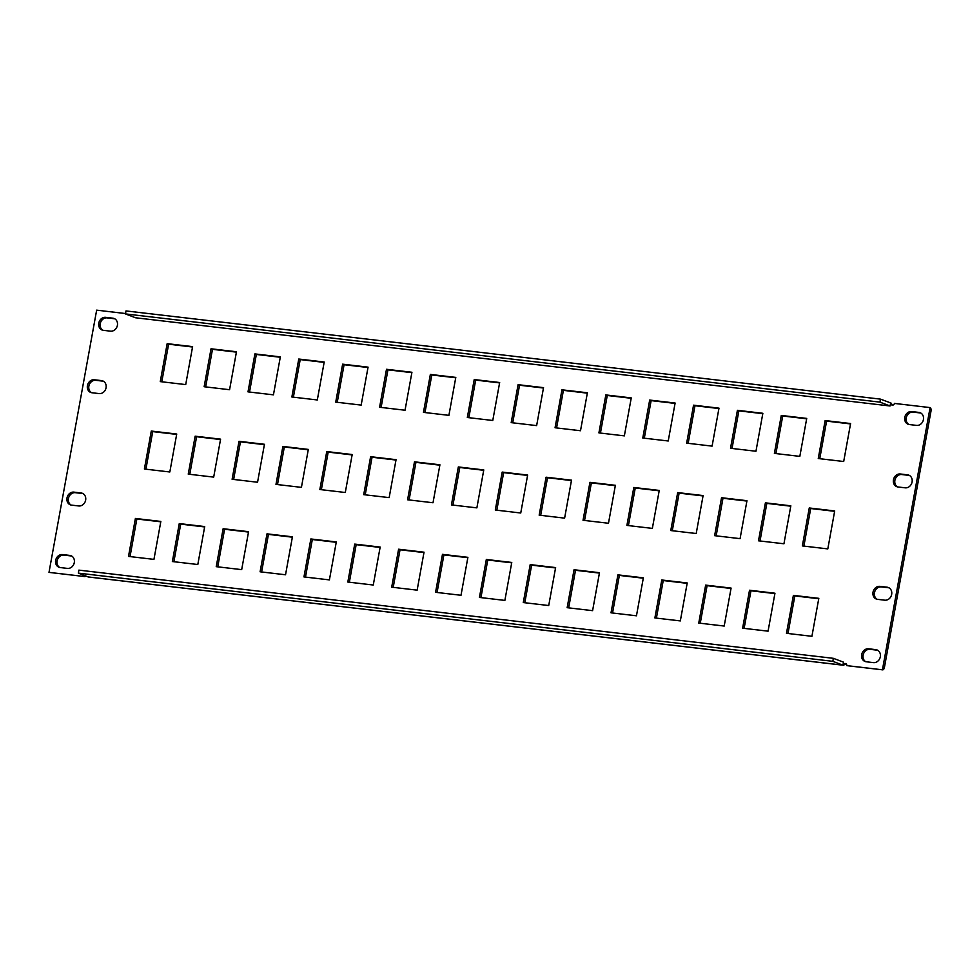 <?xml version="1.0" encoding="UTF-8"?>
<svg xmlns="http://www.w3.org/2000/svg" width="980" height="980" viewBox="0 0 980 980"><rect width="100%" height="100%" fill="white"/><g stroke="black" fill="none" stroke-linecap="round" stroke-linejoin="round"><path stroke-width="1.47" d="M78.351 573.129L832.829 661.329L833.367 658.327L78.89 570.127L78.351 573.129L88.127 576.938A2.009 1.727 -69.2 0 0 88.151 576.852M125.526 313.539L96.653 310.158L49 572.369L84.684 576.534L86.032 576.044M84.99 575.652A2.009 1.727 -69.2 0 0 84.684 576.534L85.101 576.571M882.441 669.793A3.014 1.519 96.7 0 0 882.625 669.842A3.014 1.519 96.7 0 0 884.426 667.392L931 411.086A3.014 1.519 96.7 0 0 930.094 407.594L882.441 669.793L846.757 665.616A2.009 1.727 -69.2 0 0 843.327 665.102A2.009 1.727 -69.2 0 0 843.315 665.212L846.365 663.864M892.67 405.304L890.955 403.013A2.009 1.727 -69.2 0 0 894.385 403.54A2.009 1.727 -69.2 0 0 894.409 403.417L930.094 407.594M912.086 481.988A6.639 5.696 -69.2 0 0 908.742 475.116A6.639 5.696 -69.2 0 0 907.566 474.835L900.326 473.989A6.639 5.696 -69.2 0 0 893.601 479.122A6.639 5.696 -69.2 0 0 896.786 486.68A6.639 5.696 -69.2 0 0 897.962 486.974L905.202 487.82A6.639 5.696 -69.2 0 0 912.086 481.988M909.44 475.459A6.639 5.696 -69.2 0 0 909.011 475.386L901.772 474.541A6.639 5.696 -69.2 0 0 895.181 479.245A6.639 5.696 -69.2 0 0 897.533 486.901M117.404 325.336A6.639 5.696 -69.2 0 0 114.06 318.476A6.639 5.696 -69.2 0 0 112.884 318.182L105.644 317.336A6.639 5.696 -69.2 0 0 98.931 322.481A6.639 5.696 -69.2 0 0 102.116 330.04A6.639 5.696 -69.2 0 0 103.292 330.321L110.532 331.166A6.639 5.696 -69.2 0 0 117.404 325.336M114.77 318.806A6.639 5.696 -69.2 0 0 114.329 318.733L107.102 317.888A6.639 5.696 -69.2 0 0 100.511 322.591A6.639 5.696 -69.2 0 0 102.851 330.248M74.296 562.569A6.639 5.696 -69.2 0 0 70.952 555.697A6.639 5.696 -69.2 0 0 69.776 555.415L62.536 554.57A6.639 5.696 -69.2 0 0 55.811 559.702A6.639 5.696 -69.2 0 0 58.996 567.261A6.639 5.696 -69.2 0 0 60.184 567.555L67.412 568.4A6.639 5.696 -69.2 0 0 74.296 562.569M71.65 556.028A6.639 5.696 -69.2 0 0 71.222 555.966L63.982 555.109A6.639 5.696 -69.2 0 0 57.391 559.825A6.639 5.696 -69.2 0 0 59.743 567.481M880.322 656.796A6.639 5.696 -69.2 0 0 876.978 649.924A6.639 5.696 -69.2 0 0 875.802 649.63L868.562 648.785A6.639 5.696 -69.2 0 0 861.837 653.93A6.639 5.696 -69.2 0 0 865.022 661.488A6.639 5.696 -69.2 0 0 866.198 661.77L873.437 662.615A6.639 5.696 -69.2 0 0 880.322 656.796M877.676 650.255A6.639 5.696 -69.2 0 0 877.247 650.181L870.007 649.336A6.639 5.696 -69.2 0 0 863.417 654.04A6.639 5.696 -69.2 0 0 865.769 661.708M106.061 387.774A6.639 5.696 -69.2 0 0 102.716 380.901A6.639 5.696 -69.2 0 0 101.54 380.608L94.301 379.762A6.639 5.696 -69.2 0 0 87.575 384.907A6.639 5.696 -69.2 0 0 90.76 392.466A6.639 5.696 -69.2 0 0 91.949 392.747L99.188 393.593A6.639 5.696 -69.2 0 0 106.061 387.774M103.427 381.232A6.639 5.696 -69.2 0 0 102.986 381.159L95.746 380.313A6.639 5.696 -69.2 0 0 89.156 385.018A6.639 5.696 -69.2 0 0 91.508 392.674M85.64 500.143A6.639 5.696 -69.2 0 0 82.296 493.271A6.639 5.696 -69.2 0 0 81.12 492.977L73.88 492.132A6.639 5.696 -69.2 0 0 67.154 497.277A6.639 5.696 -69.2 0 0 70.34 504.835A6.639 5.696 -69.2 0 0 71.528 505.117L78.755 505.962A6.639 5.696 -69.2 0 0 85.64 500.143M83.006 493.602A6.639 5.696 -69.2 0 0 82.565 493.528L75.325 492.683A6.639 5.696 -69.2 0 0 68.735 497.399A6.639 5.696 -69.2 0 0 71.087 505.055M891.665 594.37A6.639 5.696 -69.2 0 0 888.321 587.498A6.639 5.696 -69.2 0 0 887.145 587.204L879.905 586.359A6.639 5.696 -69.2 0 0 873.18 591.504A6.639 5.696 -69.2 0 0 876.365 599.062A6.639 5.696 -69.2 0 0 877.541 599.344L884.781 600.189A6.639 5.696 -69.2 0 0 891.665 594.37M889.019 587.829A6.639 5.696 -69.2 0 0 888.591 587.755L881.351 586.91A6.639 5.696 -69.2 0 0 874.76 591.614A6.639 5.696 -69.2 0 0 877.112 599.27M923.43 419.563A6.639 5.696 -69.2 0 0 920.085 412.69A6.639 5.696 -69.2 0 0 918.909 412.409L911.67 411.563A6.639 5.696 -69.2 0 0 904.944 416.696A6.639 5.696 -69.2 0 0 908.129 424.254A6.639 5.696 -69.2 0 0 909.317 424.548L916.545 425.394A6.639 5.696 -69.2 0 0 923.43 419.563M920.796 413.021A6.639 5.696 -69.2 0 0 920.355 412.96L913.115 412.115A6.639 5.696 -69.2 0 0 906.524 416.819A6.639 5.696 -69.2 0 0 908.877 424.475M880.481 399.13L125.991 310.93L125.452 313.918L879.93 402.119L880.481 399.13L890.955 403.013M832.829 661.329L842.959 665.175L843.511 662.174L833.367 658.327M160.769 521.801L136.845 519.008L130.022 556.591M731.019 588.466L707.095 585.66L700.259 623.243M774.886 593.586L750.962 590.793L744.126 628.376M818.753 598.719L794.829 595.926L787.994 633.509M703.04 495.929L679.115 493.136L672.28 530.719M675.061 403.405L651.136 400.612L644.301 438.195M176.657 434.397L152.733 431.604L145.898 469.187M192.546 347.006L168.609 344.201L161.786 381.784M687.152 583.333L663.227 580.54L656.404 618.123M850.518 423.924L826.593 421.118L819.758 458.701M806.65 418.791L782.726 415.998L775.903 453.581M762.783 413.658L738.859 410.865L732.036 448.448M746.907 501.062L722.983 498.269L716.147 535.852M790.774 506.195L766.838 503.389L760.014 540.972M834.629 511.315L810.705 508.522L803.882 546.105M718.928 408.538L694.992 405.732L688.168 443.315M220.525 439.53L196.6 436.737L189.765 474.32M643.297 578.2L619.36 575.407L612.537 612.99M599.429 573.08L575.505 570.287L568.67 607.87M555.562 567.947L531.638 565.154L524.802 602.737M264.392 444.651L240.455 441.858L233.632 479.441M308.259 449.783L284.322 446.99L277.499 484.573M352.114 454.916L328.19 452.111L321.366 489.694M395.981 460.037L372.057 457.244L365.221 494.827M511.695 562.826L487.771 560.021L480.935 597.604M467.827 557.694L443.903 554.901L437.068 592.484M423.96 552.573L400.036 549.768L393.213 587.351M380.105 547.44L356.169 544.647L349.346 582.23M336.238 542.308L312.314 539.515L305.478 577.098M292.371 537.187L268.447 534.382L261.611 571.965M248.504 532.054L224.579 529.261L217.744 566.844M204.636 526.934L180.712 524.129L173.889 561.712M631.194 398.284L607.269 395.479L600.434 433.062M587.326 393.151L563.402 390.359L556.567 427.942M543.459 388.019L519.535 385.226L512.712 422.809M499.592 382.898L475.668 380.093L468.844 417.676M455.737 377.766L431.8 374.973L424.977 412.555M411.87 372.645L387.945 369.84L381.11 407.423M368.002 367.512L344.078 364.719L337.243 402.302M324.135 362.38L300.211 359.587L293.375 397.17M439.849 465.169L415.924 462.376L409.089 499.959M483.716 470.29L459.791 467.497L452.956 505.08M527.583 475.423L503.647 472.63L496.823 510.213M571.438 480.555L547.514 477.75L540.691 515.333M615.305 485.676L591.381 482.883L584.558 520.466M659.173 490.809L635.248 488.003L628.413 525.599M236.4 352.126L212.476 349.333L205.653 386.916M280.268 357.259L256.344 354.454L249.52 392.037M88.482 576.975L843.731 665.249M125.452 313.918L135.583 317.777L890.061 405.977L890.612 402.976M280.341 356.879L254.898 353.915L248.001 391.865L273.445 394.842L280.341 356.879M236.474 351.759L211.031 348.782L204.134 386.733L229.577 389.709L236.474 351.759M659.246 490.429L633.803 487.464L626.906 525.415L652.349 528.391L659.246 490.429M615.379 485.308L589.936 482.332L583.039 520.282L608.482 523.259L615.379 485.308M571.512 480.176L546.068 477.199L539.172 515.162L564.615 518.138L571.512 480.176M527.644 475.055L502.201 472.078L495.304 510.029L520.748 513.005L527.644 475.055M483.777 469.922L458.334 466.946L451.437 504.908L476.88 507.873L483.777 469.922M439.922 464.79L414.479 461.825L407.582 499.776L433.013 502.752L439.922 464.79M324.209 362.012L298.765 359.035L291.868 396.998L317.312 399.963L324.209 362.012M368.063 367.145L342.632 364.168L335.724 402.119L361.167 405.095L368.063 367.145M411.931 372.265L386.488 369.288L379.591 407.251L405.034 410.228L411.931 372.265M455.798 377.398L430.355 374.421L423.458 412.372L448.901 415.349L455.798 377.398M499.665 382.519L474.222 379.554L467.325 417.505L492.769 420.481L499.665 382.519M543.533 387.651L518.089 384.675L511.193 422.637L536.636 425.602L543.533 387.651M587.4 392.772L561.957 389.807L555.06 427.758L580.503 430.735L587.4 392.772M631.255 397.905L605.824 394.928L598.915 432.891L624.358 435.867L631.255 397.905M204.71 526.554L179.267 523.577L172.37 561.54L197.813 564.517L204.71 526.554M248.577 531.687L223.134 528.71L216.237 566.661L241.68 569.637L248.577 531.687M292.432 536.807L267.001 533.843L260.092 571.793L285.535 574.77L292.432 536.807M336.299 541.94L310.856 538.963L303.959 576.926L329.402 579.891L336.299 541.94M380.166 547.061L354.723 544.096L347.827 582.047L373.27 585.023L380.166 547.061M424.034 552.193L398.591 549.216L391.694 587.179L417.137 590.156L424.034 552.193M467.901 557.326L442.458 554.349L435.561 592.3L461.004 595.277L467.901 557.326M511.768 562.447L486.325 559.47L479.428 597.433L504.872 600.409L511.768 562.447M396.055 459.669L370.612 456.692L363.715 494.655L389.158 497.62L396.055 459.669M352.188 454.536L326.744 451.56L319.848 489.522L345.291 492.499L352.188 454.536M308.32 449.416L282.877 446.439L275.98 484.39L301.424 487.366L308.32 449.416M264.453 444.283L239.01 441.306L232.113 479.269L257.556 482.246L264.453 444.283M555.623 567.579L530.192 564.602L523.283 602.565L548.726 605.53L555.623 567.579M599.49 572.7L574.047 569.735L567.151 607.686L592.594 610.663L599.49 572.7M643.358 577.832L617.915 574.856L611.018 612.819L636.461 615.795L643.358 577.832M220.586 439.15L195.143 436.186L188.246 474.136L213.689 477.113L220.586 439.15M718.989 408.158L693.546 405.181L686.649 443.144L712.092 446.121L718.989 408.158M834.703 510.948L809.26 507.971L802.363 545.921L827.806 548.898L834.703 510.948M790.836 505.815L765.392 502.838L758.495 540.801L783.939 543.778L790.836 505.815M746.968 500.694L721.525 497.718L714.628 535.668L740.072 538.645L746.968 500.694M762.857 413.291L737.413 410.314L730.517 448.277L755.96 451.241L762.857 413.291M806.724 418.411L781.281 415.447L774.384 453.397L799.827 456.374L806.724 418.411M850.591 423.544L825.148 420.567L818.251 458.53L843.694 461.507L850.591 423.544M687.225 582.965L661.782 579.989L654.885 617.939L680.328 620.916L687.225 582.965M192.607 346.626L167.164 343.649L160.267 381.612L185.71 384.589L192.607 346.626M176.731 434.03L151.288 431.053L144.391 469.016L169.822 471.98L176.731 434.03M675.122 403.037L649.679 400.06L642.782 438.011L668.225 440.988L675.122 403.037M703.113 495.562L677.67 492.585L670.773 530.548L696.204 533.512L703.113 495.562M818.814 598.339L793.384 595.375L786.475 633.325L811.918 636.302L818.814 598.339M774.96 593.219L749.516 590.242L742.62 628.205L768.063 631.169L774.96 593.219M731.092 588.086L705.649 585.109L698.752 623.072L724.196 626.049L731.092 588.086M160.843 521.434L135.399 518.457L128.503 556.407L153.946 559.384L160.843 521.434M136.845 519.008L135.399 518.457M707.095 585.66L705.649 585.109M750.962 590.793L749.516 590.242M794.829 595.926L793.384 595.375M679.115 493.136L677.67 492.585M651.136 400.612L649.679 400.06M152.733 431.604L151.288 431.053M168.609 344.201L167.164 343.649M663.227 580.54L661.782 579.989M826.593 421.118L825.148 420.567M782.726 415.998L781.281 415.447M738.859 410.865L737.413 410.314M722.983 498.269L721.525 497.718M766.838 503.389L765.392 502.838M810.705 508.522L809.26 507.971M694.992 405.732L693.546 405.181M196.6 436.737L195.143 436.186M619.36 575.407L617.915 574.856M575.505 570.287L574.047 569.735M531.638 565.154L530.192 564.602M240.455 441.858L239.01 441.306M284.322 446.99L282.877 446.439M328.19 452.111L326.744 451.56M372.057 457.244L370.612 456.692M487.771 560.021L486.325 559.47M443.903 554.901L442.458 554.349M400.036 549.768L398.591 549.216M356.169 544.647L354.723 544.096M312.314 539.515L310.856 538.963M268.447 534.382L267.001 533.843M224.579 529.261L223.134 528.71M180.712 524.129L179.267 523.577M607.269 395.479L605.824 394.928M563.402 390.359L561.957 389.807M519.535 385.226L518.089 384.675M475.668 380.093L474.222 379.554M431.8 374.973L430.355 374.421M387.945 369.84L386.488 369.288M344.078 364.719L342.632 364.168M300.211 359.587L298.765 359.035M415.924 462.376L414.479 461.825M459.791 467.497L458.334 466.946M503.647 472.63L502.201 472.078M547.514 477.75L546.068 477.199M591.381 482.883L589.936 482.332M635.248 488.003L633.803 487.464M212.476 349.333L211.031 348.782M256.344 354.454L254.898 353.915M879.93 402.119L890.061 405.977M909.011 475.386L907.566 474.835M114.329 318.733L112.884 318.182M71.222 555.966L69.776 555.415M877.247 650.181L875.802 649.63M102.986 381.159L101.54 380.608M82.565 493.528L81.12 492.977M888.591 587.755L887.145 587.204M920.355 412.96L918.909 412.409M913.115 412.115L911.67 411.563M881.351 586.91L879.905 586.359M75.325 492.683L73.88 492.132M95.746 380.313L94.301 379.762M870.007 649.336L868.562 648.785M63.982 555.109L62.536 554.57M107.102 317.888L105.644 317.336M901.772 474.541L900.326 473.989M882.625 669.842L846.941 665.665M843.498 665.261L88.323 576.987M84.868 576.583L49.184 572.406"/></g></svg>
